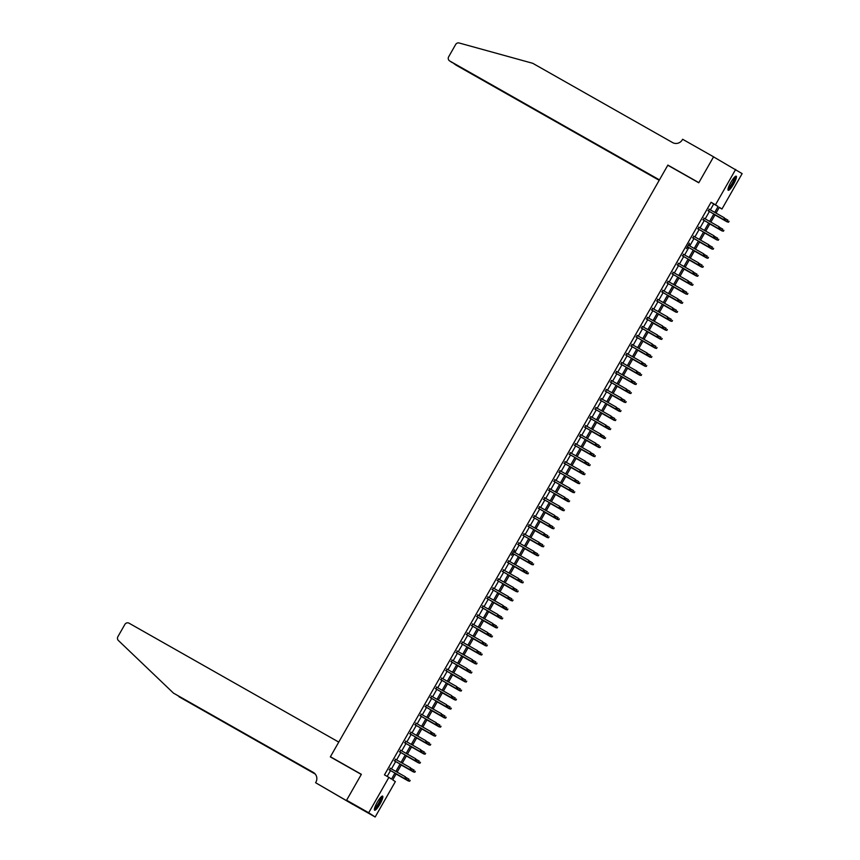 <?xml version="1.0" encoding="UTF-8"?>
<svg xmlns="http://www.w3.org/2000/svg" width="860" height="860" viewBox="0 0 860 860"><rect width="100%" height="100%" fill="white"/><g stroke="black" fill="none" stroke-linecap="round" stroke-linejoin="round"><path stroke-width="1.29" d="M377.26 802.272A8.095 1.623 -60.4 0 1 382.614 796.113A8.095 1.623 -60.4 0 1 379.98 804.057A8.095 1.623 -60.4 0 1 374.627 810.206A8.095 1.623 -60.4 0 1 377.26 802.272M730.86 182.352A8.095 1.623 -60.4 0 1 736.214 176.192A8.095 1.623 -60.4 0 1 733.58 184.137A8.095 1.623 -60.4 0 1 728.226 190.286A8.095 1.623 -60.4 0 1 730.86 182.352M346.558 800.273L361.297 774.441L330.326 756.886L338.765 742.094L129.086 623.21A3.117 3.053 -56.8 0 0 124.883 624.414L117.863 636.722A3.117 3.053 -56.8 0 0 118.39 640.496L173.494 693.138L313.287 772.398A7.267 7.116 123.2 0 1 315.878 782.224L315.598 782.718L353.051 804.455L346.591 800.23L361.372 774.301L330.412 756.746L667.801 165.227L698.771 182.782L713.553 156.864L742.137 173.634L721.948 209.023L719.325 207.314L716.025 213.097M719.229 207.486L721.948 209.023M396.213 773.796L392.73 779.891L395.353 781.611L375.164 817L368.704 812.764L388.892 777.375L391.515 779.096L394.944 773.075M353.051 804.455L375.164 817M390.504 768.388L389.569 770.022M395.643 759.369L394.708 761.014M400.792 750.35L399.857 751.995M405.931 741.331L404.995 742.976M411.08 732.312L410.145 733.956M416.219 723.303L415.283 724.948M421.368 714.284L420.422 715.928M426.506 705.264L425.571 706.909M431.656 696.245L430.709 697.89M436.794 687.226L435.859 688.871M441.933 678.217L440.997 679.862M447.082 669.198L446.146 670.843M452.22 660.179L451.285 661.824M457.369 651.16L456.423 652.804M462.508 642.14L461.573 643.785M467.657 633.132L466.711 634.777M472.796 624.113L471.861 625.758M477.934 615.093L476.999 616.738M483.083 606.074L482.148 607.719M488.222 597.055L487.287 598.7M493.371 588.046L492.436 589.691M498.51 579.027L497.575 580.672M503.659 570.008L502.713 571.653M508.798 560.989L507.862 562.634M513.947 551.98L514.57 549.819L511.485 555.227L513.001 553.614M519.085 542.961L518.15 544.606M524.224 533.942L523.288 535.587M529.373 524.923L528.438 526.567M534.511 515.903L533.576 517.548M539.661 506.895L538.726 508.529M544.799 497.875L543.864 499.52M549.948 488.856L549.002 490.501M555.087 479.837L554.152 481.482M560.236 470.818L559.29 472.462M565.375 461.809L564.439 463.454M570.513 452.79L569.578 454.435M575.663 443.771L574.727 445.415M580.801 434.752L579.866 436.396M585.95 425.732L585.004 427.377M591.089 416.724L590.154 418.368M596.238 407.704L595.292 409.349M601.376 398.685L600.441 400.33M606.515 389.666L605.58 391.311M611.664 380.647L610.729 382.291M616.803 371.638L615.867 373.283M621.952 362.619L621.017 364.264M627.091 353.6L626.155 355.244M632.24 344.581L631.294 346.225M637.378 335.561L636.443 337.206M642.528 326.553L641.582 328.197M647.666 317.534L646.731 319.178M652.804 308.514L651.869 310.159M657.954 299.495L657.018 301.14M663.092 290.487L662.157 292.12M668.241 281.467L667.306 283.112M673.38 272.448L672.445 274.093M678.529 263.429L677.583 265.074M683.668 254.409L682.732 256.054M688.817 245.401L689.441 243.24L686.355 248.648L687.871 247.035M693.955 236.382L693.02 238.026M699.094 227.362L698.159 229.007M704.243 218.343L703.308 219.988M710.338 209.872L713.682 204.003L711.059 202.283L384.463 774.871L388.892 777.375M387.183 776.408L390.515 770.571M391.461 768.926L395.664 761.551M396.6 759.907L400.803 752.532M401.738 750.887L405.952 743.513M406.887 741.868L411.091 734.505M412.026 732.86L416.24 725.485M417.175 723.841L421.378 716.466M422.314 714.821L426.517 707.447M427.463 705.802L431.666 698.428M432.601 696.783L436.805 689.419M437.74 687.774L441.954 680.4M442.889 678.755L447.092 671.38M448.028 669.736L452.242 662.361M453.177 660.716L457.38 653.342M458.315 651.697L462.519 644.333M463.465 642.689L467.668 635.314M468.603 633.669L472.806 626.295M473.752 624.65L477.956 617.276M478.891 615.631L483.094 608.257M484.029 606.612L488.243 599.248M489.179 597.603L493.382 590.229M494.317 588.584L498.531 581.209M499.466 579.565L503.67 572.19M504.605 570.545L508.808 563.171M509.754 561.526L513.957 554.163M514.893 552.518L519.096 545.143M520.042 543.498L524.245 536.124M525.181 534.479L529.384 527.105M530.319 525.46L534.533 518.086M535.468 516.452L539.671 509.077M540.607 507.432L544.81 500.058M545.756 498.413L549.959 491.038M550.894 489.394L555.098 482.019M556.044 480.375L560.247 473M561.182 471.366L565.385 463.991M566.321 462.347L570.535 454.972M571.47 453.327L575.673 445.953M576.608 444.308L580.822 436.934M581.758 435.289L585.961 427.925M586.896 426.281L591.1 418.906M592.045 417.261L596.249 409.887M597.184 408.242L601.387 400.867M602.333 399.223L606.537 391.848M607.472 390.204L611.675 382.84M612.61 381.195L616.824 373.82M617.759 372.176L621.963 364.801M622.898 363.156L627.112 355.782M628.047 354.137L632.25 346.763M633.186 345.118L637.389 337.754M638.335 336.11L642.538 328.735M643.474 327.09L647.677 319.716M648.623 318.071L652.826 310.696M653.761 309.052L657.964 301.677M658.9 300.033L663.114 292.669M664.049 291.024L668.252 283.649M669.188 282.005L673.391 274.63M674.337 272.986L678.54 265.611M679.475 263.966L683.678 256.592M684.625 254.958L688.828 247.583M689.763 245.939L693.966 238.564M694.901 236.919L699.115 229.545M700.051 227.9L704.254 220.525M705.189 218.881L709.403 211.506M709.382 209.324L708.446 210.969M330.412 756.746L332.444 758.079M346.591 800.23L368.704 812.764M711.059 202.283L715.488 204.798L735.676 169.399M714.757 212.377L718.1 206.507L715.488 204.798M395.879 771.431L400.083 764.056M401.018 762.412L405.232 755.037M406.167 753.392L410.37 746.029M411.306 744.384L415.52 737.009M416.455 735.364L420.658 727.99M421.594 726.345L425.797 718.971M426.743 717.326L430.946 709.951M431.881 708.317L436.084 700.943M437.031 699.298L441.234 691.924M442.169 690.279L446.372 682.904M447.308 681.26L451.521 673.885M452.457 672.24L456.66 664.866M457.595 663.232L461.809 655.857M462.744 654.213L466.948 646.838M467.883 645.193L472.086 637.819M473.032 636.174L477.236 628.8M478.171 627.155L482.374 619.78M483.32 618.146L487.523 610.772M488.458 609.127L492.662 601.753M493.597 600.108L497.811 592.733M498.746 591.089L502.95 583.714M503.885 582.07L508.088 574.706M509.034 573.061L513.237 565.687M514.173 564.042L518.376 556.667M519.322 555.022L523.525 547.648M524.46 546.003L528.663 538.629M529.599 536.984L533.813 529.62M534.748 527.976L538.951 520.601M539.886 518.956L544.101 511.582M545.036 509.937L549.239 502.562M550.174 500.918L554.378 493.543M555.323 491.898L559.527 484.535M560.462 482.89L564.665 475.515M565.611 473.871L569.814 466.496M570.75 464.851L574.953 457.477M575.888 455.832L580.102 448.458M581.038 446.813L585.241 439.449M586.176 437.804L590.39 430.43M591.325 428.785L595.529 421.411M596.464 419.766L600.667 412.392M601.613 410.747L605.816 403.372M606.751 401.738L610.955 394.364M611.89 392.719L616.104 385.344M617.039 383.7L621.242 376.325M622.178 374.68L626.392 367.306M627.327 365.661L631.53 358.287M632.466 356.653L636.669 349.278M637.615 347.633L641.818 340.259M642.753 338.614L646.957 331.24M647.903 329.595L652.106 322.221M653.041 320.576L657.244 313.212M658.179 311.567L662.393 304.193M663.329 302.548L667.532 295.173M668.467 293.529L672.681 286.154M673.616 284.51L677.82 277.135M678.755 275.49L682.958 268.126M683.904 266.482L688.107 259.107M689.043 257.462L693.246 250.088M694.192 248.443L698.395 241.069M699.33 239.424L703.534 232.049M704.469 230.405L708.683 223.041M709.618 221.396L713.821 214.022M715.09 214.742L710.887 222.117M709.951 223.75L705.737 231.125M704.802 232.77L700.599 240.144M699.664 241.789L695.461 249.163M694.514 250.808L690.311 258.183M689.376 259.827L685.173 267.202M684.227 268.836L680.024 276.21M679.088 277.855L674.885 285.23M673.95 286.875L669.736 294.249M668.8 295.894L664.597 303.268M663.662 304.913L659.448 312.277M658.513 313.921L654.309 321.296M653.374 322.941L649.171 330.315M648.225 331.96L644.022 339.334M643.087 340.979L638.883 348.354M637.937 349.998L633.734 357.362M632.799 359.007L628.596 366.381M627.66 368.026L623.446 375.401M622.511 377.046L618.308 384.42M617.372 386.065L613.169 393.439M612.223 395.084L608.02 402.448M607.085 404.092L602.882 411.467M601.936 413.112L597.732 420.486M596.797 422.131L592.594 429.505M591.659 431.15L587.445 438.525M586.509 440.169L582.306 447.533M581.371 449.178L577.157 456.552M576.221 458.197L572.018 465.572M571.083 467.216L566.88 474.591M565.934 476.236L561.73 483.61M560.795 485.255L556.592 492.619M555.646 494.263L551.443 501.638M550.508 503.283L546.304 510.657M545.369 512.302L541.155 519.677M540.22 521.321L536.016 528.696M535.081 530.33L530.867 537.704M529.932 539.349L525.729 546.723M524.793 548.368L520.59 555.743M519.644 557.387L515.441 564.762M514.506 566.407L510.302 573.781M509.356 575.415L505.153 582.79M504.218 584.434L500.015 591.809M499.079 593.454L494.865 600.828M493.93 602.473L489.727 609.847M488.792 611.492L484.588 618.856M483.642 620.501L479.439 627.875M478.504 629.52L474.301 636.894M473.355 638.539L469.151 645.914M468.216 647.558L464.013 654.933M463.078 656.578L458.864 663.942M457.928 665.586L453.725 672.961M452.79 674.605L448.576 681.98M447.641 683.625L443.438 690.999M442.502 692.644L438.299 700.018M437.353 701.663L433.15 709.027M432.214 710.672L428.011 718.046M427.065 719.691L422.862 727.066M421.927 728.71L417.723 736.085M416.788 737.729L412.574 745.104M411.639 746.749L407.436 754.112M406.5 755.757L402.286 763.132M401.351 764.776L397.148 772.151M713.682 204.003L718.1 206.507M724.894 219.794L725.399 218.892L724.894 219.794L723.464 219.461L708.006 210.689L723.776 219.666L724.389 217.838L708.93 209.066M723.776 219.666L725.066 219.913M728.56 222.202L729.076 221.299L728.56 222.202L726.958 221.751L727.883 220.128L725.227 218.612M728.377 222.084L714.972 214.946L727.27 221.955M734.967 176.741A7.009 1.408 -60.4 0 1 734.268 180.46A7.009 1.408 -60.4 0 1 728.054 188.931M728.216 188.232A6.493 1.301 119.6 0 0 733.623 180.385A6.493 1.301 119.6 0 0 734.44 177.246M727.99 189.823A8.041 1.612 119.6 0 0 734.676 180.116A8.041 1.612 119.6 0 0 735.698 176.236M381.367 796.661A7.009 1.408 -60.4 0 1 380.668 800.38A7.009 1.408 -60.4 0 1 374.455 808.851M374.627 808.153A6.493 1.301 119.6 0 0 380.023 800.316A6.493 1.301 119.6 0 0 380.851 797.166M374.401 809.744A8.041 1.612 119.6 0 0 381.077 800.037A8.041 1.612 119.6 0 0 382.098 796.156M714.262 157.262L713.585 156.821L698.847 182.653L667.876 165.099L659.448 179.88L449.758 60.995L659.341 180.052M452.371 62.715L449.597 60.899A3.117 3.053 -56.8 0 1 448.651 56.792L455.671 44.483A3.117 3.053 -56.8 0 1 459.186 43L532.748 63.307L672.541 142.556A7.267 7.116 -56.8 0 0 682.335 139.761L682.614 139.255L713.585 156.821M669.908 166.421L667.876 165.099M659.297 180.138L456.23 65.231A3.117 3.053 123.2 0 1 456.058 65.134L453.661 63.436M659.201 180.31L456.23 65.231M177.966 695.761L315.158 773.946M178.998 696.75L315.287 774.097M173.494 693.138L314.126 772.957M315.598 782.718L353.019 804.508M702.846 219.73L718.637 228.685L702.867 219.708M719.745 228.814L720.261 227.911L719.745 228.814L718.315 228.47L719.25 226.857L703.792 218.085M718.637 228.685L719.917 228.921M697.707 228.749L713.488 237.693L697.718 228.728M714.606 237.833L715.122 236.93L714.606 237.833L713.176 237.489L714.101 235.866L698.642 227.104M713.488 237.693L714.778 237.94M692.569 237.768L708.35 246.712L692.579 237.747M709.457 246.841L709.973 245.949L709.457 246.841L708.038 246.508L708.962 244.885L693.504 236.124M708.35 246.712L709.629 246.96M704.318 255.861L704.834 254.958L704.318 255.861L702.889 255.527L687.43 246.766L703.2 255.732L703.813 253.904L688.355 245.143M703.2 255.732L704.49 255.979M723.411 231.211L723.926 230.308L723.411 231.211L721.809 230.759L722.733 229.136L720.078 227.631M723.238 231.103L709.822 223.965L722.131 230.964M718.272 240.23L718.788 239.327L718.272 240.23L716.67 239.779L717.595 238.155L714.939 236.65M718.1 240.112L704.684 232.985L716.982 239.983M713.123 249.25L713.639 248.346L713.123 249.25L711.521 248.798L712.456 247.175L709.79 245.67M712.951 249.131L699.545 242.004M711.843 249.002L699.524 242.025M707.984 258.269L708.5 257.366L707.984 258.269L706.383 257.817L707.307 256.194L704.652 254.678M707.812 258.15L694.396 251.023L706.694 258.022M699.169 264.88L699.685 263.977L699.169 264.88L697.75 264.547L682.292 255.775L698.062 264.751L698.675 262.923L683.216 254.151M698.062 264.751L699.352 264.998M702.835 267.277L703.351 266.385L702.835 267.277L701.244 266.826L702.168 265.202L699.503 263.697M702.663 267.17L689.258 260.032L701.556 267.041M677.132 264.815L692.923 273.77L677.142 264.794M694.031 273.899L694.547 272.996L694.031 273.899L692.601 273.555L693.525 271.932L678.067 263.171M692.923 273.77L694.203 274.007M697.696 276.296L698.212 275.394L697.696 276.296L696.095 275.845L697.019 274.222L694.364 272.717M697.524 276.189L684.108 269.051M696.407 276.049L684.098 269.072M671.993 273.835L687.774 282.779L672.004 273.813M688.882 282.918L689.397 282.015L688.882 282.918L687.462 282.575L688.387 280.951L672.928 272.19M687.774 282.779L689.064 283.026M692.558 285.316L693.063 284.413L692.558 285.316L690.956 284.864L691.881 283.241L689.226 281.736M692.375 285.197L678.97 278.07M691.268 285.068L678.959 278.092M666.844 282.854L682.636 291.798L666.855 282.833M683.743 291.927L684.259 291.035L683.743 291.927L682.313 291.594L683.249 289.971L667.79 281.209M682.636 291.798L683.915 292.045M687.409 294.335L687.925 293.432L687.409 294.335L685.807 293.883L686.731 292.26L684.076 290.755M687.237 294.217L673.821 287.089M686.13 294.088L673.81 287.111M678.604 300.946L679.11 300.043L678.604 300.946L677.175 300.613L661.716 291.852L677.486 300.817L678.099 298.99L662.641 290.228M677.486 300.817L678.776 301.065M682.27 303.354L682.786 302.451L682.27 303.354L680.668 302.903L681.593 301.279L678.938 299.764M682.087 303.236L668.682 296.109M680.98 303.107L668.671 296.119M656.556 300.882L672.348 309.837L656.578 300.86M673.455 309.965L673.971 309.062L673.455 309.965L672.036 309.632L672.961 308.009L657.502 299.237M672.348 309.837L673.627 310.084M677.121 312.363L677.637 311.471L677.121 312.363L675.519 311.911L676.454 310.288L673.788 308.783M676.949 312.255L663.533 305.117L675.842 312.126M651.418 309.901L667.199 318.856L651.428 309.879M668.317 318.985L668.833 318.082L668.317 318.985L666.887 318.641L667.812 317.017L652.353 308.256M667.199 318.856L668.489 319.092M671.982 321.382L672.499 320.479L671.982 321.382L670.381 320.93L671.305 319.307L668.65 317.802M671.811 321.274L658.394 314.137M670.692 321.135L658.384 314.158M663.167 328.004L663.683 327.101L663.167 328.004L661.749 327.66L646.29 318.899L662.06 327.864L662.673 326.037L647.214 317.275M662.06 327.864L663.35 328.112M666.833 330.401L667.349 329.498L666.833 330.401L665.242 329.95L666.167 328.327L663.501 326.821M666.661 330.283L653.256 323.156M665.554 330.154L653.234 323.177M658.029 337.012L658.545 336.12L658.029 337.012L656.599 336.679L641.141 327.918L656.911 336.883L657.524 335.056L642.065 326.295M656.911 336.883L658.201 337.131M661.695 339.421L662.211 338.517L661.695 339.421L660.093 338.969L661.017 337.346L658.362 335.841M661.523 339.302L648.107 332.175L660.405 339.173M635.991 336.948L651.772 345.903L636.002 336.937M652.88 346.032L653.396 345.129L652.88 346.032L651.461 345.698L652.385 344.075L636.927 335.314M651.772 345.903L653.062 346.15M656.556 348.44L657.062 347.537L656.556 348.44L654.954 347.988L655.879 346.365L653.213 344.849M656.374 348.321L642.968 341.183L655.266 348.192M630.842 345.967L646.634 354.922L630.853 345.946M647.741 355.051L648.257 354.148L647.741 355.051L646.312 354.718L647.236 353.094L631.788 344.322M646.634 354.922L647.913 355.169M651.407 357.448L651.923 356.556L651.407 357.448L649.805 356.997L650.73 355.373L648.074 353.868M651.235 357.341L637.819 350.203M650.117 357.212L637.808 350.224M642.603 364.07L643.108 363.167L642.603 364.07L641.173 363.726L625.714 354.965L641.485 363.941L642.097 362.103L626.639 353.342M641.485 363.941L642.775 364.178M646.268 366.467L646.774 365.565L646.268 366.467L644.667 366.016L645.591 364.393L642.936 362.888M646.086 366.36L632.68 359.222M644.978 366.22L632.67 359.243M620.554 364.006L636.346 372.95L620.576 363.984M637.453 373.089L637.97 372.187L637.453 373.089L636.024 372.745L636.959 371.122L621.5 362.361M636.346 372.95L637.625 373.197M641.119 375.487L641.635 374.584L641.119 375.487L639.517 375.035L640.442 373.412L637.787 371.907M640.947 375.368L627.531 368.241L639.84 375.239M632.315 382.098L632.82 381.195L632.315 382.098L630.885 381.765L615.427 373.004L631.197 381.969L631.81 380.142L616.351 371.38M631.197 381.969L632.487 382.216M635.981 384.506L636.497 383.603L635.981 384.506L634.379 384.054L635.303 382.431L632.648 380.926M635.809 384.388L622.393 377.26L634.691 384.259M610.278 382.034L626.058 390.988L610.288 382.023M627.166 391.117L627.682 390.214L627.166 391.117L625.747 390.784L626.671 389.161L611.213 380.399M626.058 390.988L627.338 391.236M630.832 393.525L631.347 392.622L630.832 393.525L629.23 393.074L630.165 391.45L627.499 389.935M630.659 393.407L617.254 386.269M629.552 393.278L617.233 386.29M622.027 400.137L622.543 399.233L622.027 400.137L620.597 399.803L605.139 391.031L620.909 400.007L621.522 398.18L606.063 389.408M620.909 400.007L622.199 400.255M625.693 402.534L626.209 401.642L625.693 402.534L624.091 402.082L625.016 400.459L622.361 398.954M625.521 402.426L612.105 395.288M624.403 402.297L612.094 395.31M616.878 409.156L617.394 408.253L616.878 409.156L615.459 408.812L600 400.05L615.771 409.027L616.384 407.188L600.925 398.427M615.771 409.027L617.061 409.263M620.544 411.553L621.06 410.65L620.544 411.553L618.953 411.101L619.877 409.478L617.211 407.973M620.372 411.445L606.966 404.308L619.264 411.306M611.739 418.175L612.255 417.272L611.739 418.175L610.31 417.831L594.851 409.07L610.621 418.035L611.234 416.208L595.776 407.446M610.621 418.035L611.912 418.283M615.405 420.572L615.921 419.669L615.405 420.572L613.803 420.121L614.728 418.498L612.073 416.992M615.233 420.454L601.817 413.327M614.115 420.325L601.807 413.348M589.702 418.111L605.483 427.054L589.713 418.089M606.59 427.183L607.106 426.281L606.59 427.183L605.171 426.85L606.096 425.227L590.637 416.466M605.483 427.054L606.773 427.302M610.267 429.591L610.772 428.688L610.267 429.591L608.665 429.14L609.589 427.517L606.934 426.012M610.084 429.473L596.679 422.346L608.977 429.344M584.553 427.119L600.345 436.074L584.563 427.097M601.452 436.203L601.968 435.3L601.452 436.203L600.022 435.869L600.946 434.246L585.499 425.485M600.345 436.074L601.624 436.321M605.117 438.611L605.634 437.708L605.117 438.611L603.516 438.159L604.44 436.536L601.785 435.02M604.946 438.492L591.529 431.354M603.827 438.363L591.519 431.376M596.313 445.222L596.818 444.319L596.313 445.222L594.884 444.889L579.425 436.117L595.195 445.093L595.808 443.265L580.35 434.493M595.195 445.093L596.485 445.34M591.164 454.241L591.68 453.338L591.164 454.241L589.734 453.897L574.287 445.136L590.057 454.101L590.669 452.274L575.211 443.513M590.057 454.101L591.336 454.349M569.126 454.177L584.908 463.121L569.137 454.155M586.025 463.25L586.541 462.358L586.025 463.25L584.596 462.916L585.52 461.293L570.062 452.532M584.908 463.121L586.197 463.368M599.979 447.619L600.495 446.716L599.979 447.619L598.377 447.168L599.302 445.544L596.646 444.039M599.796 447.512L586.391 440.374M598.689 447.383L586.38 440.395M594.83 456.638L595.346 455.736L594.83 456.638L593.228 456.187L594.153 454.564L591.497 453.059M594.658 456.531L581.242 449.393L593.55 456.391M589.691 465.658L590.207 464.755L589.691 465.658L588.089 465.206L589.014 463.583L586.359 462.078M589.519 465.539L576.103 458.412L588.401 465.41M563.988 463.196L579.769 472.14L563.999 463.175M580.876 472.269L581.392 471.366L580.876 472.269L579.457 471.936L580.382 470.312L564.923 461.551M579.769 472.14L581.048 472.387M584.542 474.677L585.058 473.774L584.542 474.677L582.94 474.225L583.875 472.602L581.209 471.097M584.37 474.559L570.965 467.431M583.263 474.43L570.943 467.453M575.738 481.288L576.254 480.385L575.738 481.288L574.308 480.955L558.85 472.183L574.62 481.159L575.232 479.332L559.774 470.56M574.62 481.159L575.91 481.406M579.404 483.696L579.919 482.793L579.404 483.696L577.802 483.245L578.726 481.621L576.071 480.106M579.231 483.578L565.816 476.44L578.113 483.449M553.7 481.224L569.481 490.178L553.711 481.202M570.588 490.308L571.104 489.404L570.588 490.308L569.169 489.974L570.094 488.351L554.635 479.579M569.481 490.178L570.771 490.426M574.254 492.705L574.77 491.802L574.254 492.705L572.663 492.253L573.588 490.63L570.922 489.125M574.082 492.597L560.677 485.459L572.975 492.457M548.551 490.243L564.343 499.187L548.562 490.221M565.45 499.327L565.966 498.424L565.45 499.327L564.02 498.983L564.945 497.36L549.486 488.598M564.343 499.187L565.622 499.434M569.116 501.724L569.632 500.821L569.116 501.724L567.514 501.272L568.438 499.649L565.783 498.144M568.944 501.606L555.528 494.478L567.826 501.477M543.413 499.262L559.193 508.206L543.423 499.241M560.301 508.335L560.817 507.443L560.301 508.335L558.882 508.002L559.806 506.379L544.348 497.617M559.193 508.206L560.483 508.454M563.977 510.743L564.482 509.84L563.977 510.743L562.375 510.292L563.3 508.668L560.645 507.163M563.794 510.625L550.389 503.498M562.687 510.496L550.379 503.519M555.162 517.354L555.678 516.452L555.162 517.354L553.732 517.021L538.274 508.26L554.055 517.226L554.668 515.398L539.209 506.637M554.055 517.226L555.334 517.473M558.828 519.762L559.344 518.86L558.828 519.762L557.226 519.311L558.151 517.688L555.495 516.183M558.656 519.644L545.24 512.517M557.549 519.515L545.229 512.538M550.024 526.374L550.529 525.471L550.024 526.374L548.594 526.04L533.135 517.269L548.906 526.245L549.519 524.417L534.06 515.645M548.906 526.245L550.196 526.492M553.689 528.771L554.205 527.879L553.689 528.771L552.088 528.319L553.012 526.707L550.357 525.191M553.507 528.663L540.101 521.525L552.399 528.534M527.976 526.309L543.767 535.264L527.997 526.288M544.875 535.393L545.39 534.49L544.875 535.393L543.456 535.049L544.38 533.426L528.921 524.664M543.767 535.264L545.046 535.5M548.54 537.79L549.056 536.887L548.54 537.79L546.938 537.339L547.874 535.715L545.208 534.211M548.368 537.683L534.952 530.545M547.261 537.543L534.942 530.566M522.837 535.328L538.618 544.273L522.848 535.307M539.736 544.412L540.252 543.509L539.736 544.412L538.306 544.068L539.231 542.445L523.772 533.684M538.618 544.273L539.908 544.52M543.402 546.809L543.918 545.906L543.402 546.809L541.8 546.358L542.725 544.735L540.069 543.23M543.23 546.691L529.814 539.564M542.112 546.562L529.803 539.586M534.587 553.421L535.103 552.529L534.587 553.421L533.168 553.087L517.709 544.326L533.479 553.292L534.092 551.464L518.634 542.703M533.479 553.292L534.769 553.539M538.252 555.829L538.769 554.926L538.252 555.829L536.662 555.377L537.586 553.754L534.92 552.249M538.081 555.711L524.675 548.583M536.973 555.582L524.654 548.605M529.448 562.44L529.964 561.537L529.448 562.44L528.019 562.107L512.56 553.346L528.33 562.311L528.943 560.483L513.485 551.722M528.33 562.311L529.62 562.558M533.114 564.848L533.63 563.945L533.114 564.848L531.512 564.396L532.437 562.773L529.781 561.258M532.942 564.73L519.526 557.603M531.824 564.601L519.515 557.613M507.411 562.375L523.192 571.33L507.421 562.354M524.299 571.459L524.815 570.556L524.299 571.459L522.88 571.126L523.804 569.503L508.346 560.731M523.192 571.33L524.482 571.577M527.976 573.856L528.481 572.964L527.976 573.856L526.374 573.405L527.298 571.782L524.632 570.277M527.793 573.749L514.387 566.611L526.685 573.62M502.262 571.395L518.053 580.35L502.272 571.373M519.16 580.478L519.677 579.575L519.16 580.478L517.731 580.134L518.655 578.511L503.207 569.75M518.053 580.35L519.332 580.586M522.826 582.876L523.342 581.973L522.826 582.876L521.225 582.424L522.149 580.801L519.494 579.296M522.654 582.768L509.238 575.63M521.536 582.629L509.227 575.652M514.022 589.498L514.527 588.595L514.022 589.498L512.592 589.154L497.134 580.392L512.904 589.358L513.517 587.53L498.058 578.769M512.904 589.358L514.194 589.605M517.688 591.895L518.193 590.992L517.688 591.895L516.086 591.443L517.01 589.82L514.355 588.315M517.505 591.777L504.1 584.649M516.398 591.648L504.089 584.671M508.873 598.506L509.389 597.614L508.873 598.506L507.443 598.173L491.995 589.412L507.765 598.377L508.378 596.55L492.92 587.788M507.765 598.377L509.045 598.625M512.538 600.914L513.054 600.011L512.538 600.914L510.937 600.463L511.861 598.839L509.206 597.334M512.366 600.796L498.95 593.669L511.259 600.667M486.835 598.452L502.616 607.396L486.846 598.431M503.734 607.525L504.239 606.622L503.734 607.525L502.304 607.192L503.229 605.569L487.77 596.808M502.616 607.396L503.906 607.644M507.4 609.933L507.916 609.03L507.4 609.933L505.798 609.482L506.723 607.859L504.067 606.343M507.228 609.815L493.812 602.677L506.11 609.686M481.697 607.461L497.478 616.416L481.707 607.439M498.585 616.545L499.101 615.642L498.585 616.545L497.166 616.212L498.09 614.588L482.632 605.816M497.478 616.416L498.757 616.663M502.251 618.942L502.767 618.05L502.251 618.942L500.649 618.49L501.584 616.867L498.918 615.362M502.079 618.834L488.673 611.696M500.971 618.705L488.652 611.718M493.446 625.564L493.962 624.661L493.446 625.564L492.017 625.22L476.558 616.459L492.329 625.435L492.941 623.597L477.483 614.836M492.329 625.435L493.618 625.671M497.112 627.961L497.628 627.058L497.112 627.961L495.51 627.51L496.435 625.886L493.78 624.382M496.94 627.854L483.524 620.716M495.822 627.714L483.513 620.737M471.409 625.5L487.19 634.443L471.42 625.478M488.297 634.583L488.813 633.68L488.297 634.583L486.878 634.239L487.803 632.616L472.344 623.855M487.19 634.443L488.48 634.691M491.963 636.98L492.479 636.077L491.963 636.98L490.372 636.529L491.296 634.906L488.63 633.401M491.791 636.862L478.386 629.735L490.684 636.733M483.159 643.592L483.675 642.689L483.159 643.592L481.729 643.258L466.27 634.497L482.051 643.463L482.654 641.635L467.195 632.874M482.051 643.463L483.331 643.71M486.825 646L487.34 645.097L486.825 646L485.223 645.548L486.147 643.925L483.492 642.42M486.652 645.882L473.237 638.754L485.534 645.753M461.121 643.527L476.902 652.482L461.132 643.516M478.01 652.611L478.525 651.708L478.01 652.611L476.59 652.278L477.515 650.654L462.056 641.893M476.902 652.482L478.192 652.729M481.686 655.019L482.191 654.116L481.686 655.019L480.084 654.567L481.009 652.944L478.353 651.428M481.503 654.901L468.098 647.763M480.396 654.772L468.087 647.784M472.871 661.63L473.387 660.727L472.871 661.63L471.441 661.297L455.983 652.525L471.764 661.501L472.377 659.674L456.918 650.902M471.764 661.501L473.043 661.749M476.537 664.028L477.053 663.135L476.537 664.028L474.935 663.576L475.86 661.953L473.204 660.448M476.365 663.92L462.949 656.782M475.257 663.791L462.938 656.803M467.733 670.649L468.238 669.746L467.733 670.649L466.303 670.305L450.844 661.544L466.614 670.52L467.227 668.682L451.769 659.921M466.614 670.52L467.904 670.757M471.398 673.047L471.914 672.144L471.398 673.047L469.796 672.595L470.721 670.972L468.066 669.467M471.215 672.939L457.81 665.801L470.108 672.799M462.583 679.669L463.099 678.766L462.583 679.669L461.164 679.325L445.706 670.563L461.476 679.529L462.089 677.701L446.63 668.94M461.476 679.529L462.755 679.776M466.249 682.066L466.765 681.163L466.249 682.066L464.647 681.614L465.582 679.991L462.916 678.486M466.077 681.948L452.661 674.821M464.97 681.819L452.65 674.842M440.546 679.604L456.327 688.548L440.556 679.583M457.445 688.677L457.961 687.774L457.445 688.677L456.015 688.344L456.94 686.721L441.481 677.959M456.327 688.548L457.617 688.795M461.111 691.085L461.627 690.182L461.111 691.085L459.509 690.634L460.433 689.01L457.778 687.505M460.938 690.967L447.522 683.84L459.82 690.838M452.296 697.696L452.812 696.793L452.296 697.696L450.877 697.363L435.418 688.602L451.188 697.567L451.801 695.74L436.342 686.979M451.188 697.567L452.467 697.815M455.961 700.104L456.477 699.201L455.961 700.104L454.37 699.653L455.295 698.03L452.629 696.514M455.789 699.986L442.384 692.848M454.682 699.857L442.362 692.87M447.157 706.716L447.673 705.813L447.157 706.716L445.727 706.383L430.269 697.611L446.039 706.587L446.652 704.759L431.193 695.987M446.039 706.587L447.329 706.834M450.823 709.113L451.339 708.21L450.823 709.113L449.221 708.662L450.145 707.038L447.49 705.533M450.651 709.005L437.235 701.867M449.533 708.876L437.224 701.889M442.008 715.735L442.524 714.832L442.008 715.735L440.589 715.391L425.13 706.63L440.9 715.606L441.513 713.768L426.055 705.007M440.9 715.606L442.19 715.842M445.673 718.132L446.19 717.229L445.673 718.132L444.082 717.681L445.007 716.058L442.341 714.553M445.502 718.025L432.096 710.887L444.394 717.885M419.97 715.67L435.762 724.614L419.981 715.649M436.869 724.754L437.385 723.851L436.869 724.754L435.44 724.41L436.364 722.787L420.906 714.026M435.762 724.614L437.041 724.862M440.535 727.151L441.051 726.249L440.535 727.151L438.933 726.7L439.858 725.077L437.202 723.572M440.363 727.033L426.947 719.906L439.245 726.904M414.832 724.69L430.613 733.634L414.842 724.668M431.72 733.763L432.236 732.86L431.72 733.763L430.301 733.429L431.225 731.806L415.767 723.045M430.613 733.634L431.903 733.881M435.396 736.171L435.902 735.268L435.396 736.171L433.795 735.719L434.719 734.096L432.064 732.591M435.214 736.053L421.808 728.925M434.106 735.923L421.798 728.947M426.581 742.782L427.097 741.879L426.581 742.782L425.152 742.449L409.704 733.677L425.474 742.653L426.087 740.825L410.629 732.053M425.474 742.653L426.753 742.9M430.247 745.19L430.763 744.287L430.247 745.19L428.645 744.738L429.57 743.115L426.915 741.6M430.075 745.072L416.659 737.934L428.968 744.943M404.544 742.717L420.325 751.672L404.555 742.696M421.443 751.801L421.948 750.898L421.443 751.801L420.013 751.468L420.938 749.845L405.479 741.073M420.325 751.672L421.615 751.919M425.109 754.198L425.625 753.295L425.109 754.198L423.507 753.747L424.431 752.124L421.776 750.619M424.926 754.091L411.521 746.953L423.819 753.951M399.406 751.737L415.187 760.681L399.416 751.715M416.294 760.82L416.81 759.917L416.294 760.82L414.875 760.476L415.799 758.853L400.341 750.092M415.187 760.681L416.466 760.928M419.959 763.218L420.475 762.315L419.959 763.218L418.358 762.766L419.293 761.143L416.627 759.638M419.787 763.1L406.371 755.972L418.68 762.971M394.256 760.756L410.037 769.7L394.267 760.734M411.155 769.829L411.671 768.937L411.155 769.829L409.725 769.496L410.65 767.872L395.191 759.111M410.037 769.7L411.327 769.947M414.821 772.237L415.337 771.334L414.821 772.237L413.219 771.786L414.144 770.162L411.488 768.657M414.649 772.119L401.233 764.991M413.531 771.99L401.222 765.013M389.118 769.775L404.899 778.719L389.129 769.754M406.006 778.848L406.522 777.945L406.006 778.848L404.587 778.515L405.512 776.892L390.053 768.13M404.899 778.719L406.189 778.966M409.672 781.256L410.188 780.353L409.672 781.256L408.081 780.805L409.005 779.182L406.339 777.676M409.5 781.138L396.094 774.011M408.392 781.009L396.073 774.032M314.029 772.882L313.287 772.398"/></g></svg>
